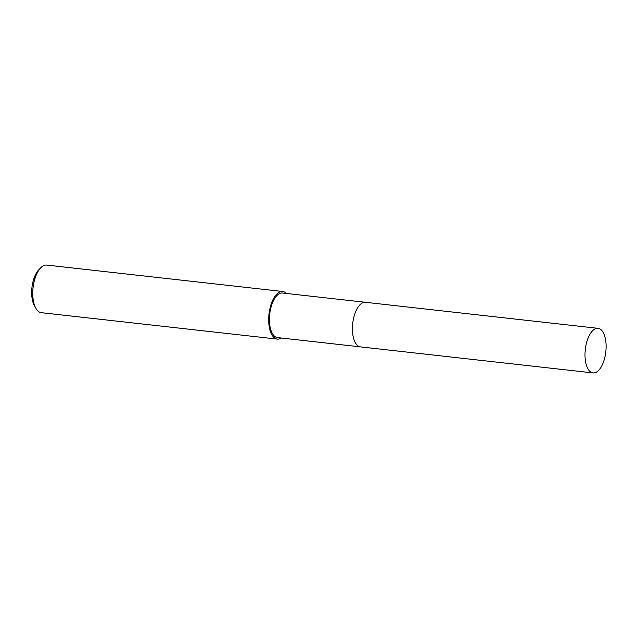 <?xml version="1.0" encoding="UTF-8"?>
<svg xmlns="http://www.w3.org/2000/svg" width="638" height="638" viewBox="0 0 638 638"><rect width="100%" height="100%" fill="white"/><g stroke="black" fill="none" stroke-linecap="round" stroke-linejoin="round"><path stroke-width="0.96" d="M358.827 306.049A22.426 10.32 96.4 0 0 352.639 333.219A22.426 10.32 96.4 0 0 354.824 341.761M365.263 302.276L282.459 293.009A22.426 10.32 96.4 0 0 269.643 323.929A22.426 10.32 96.4 0 0 277.474 337.59L360.271 346.857M286.31 293.44A23.957 11.021 96.4 0 0 282.634 291.494L46.694 265.081A23.957 11.021 96.4 0 0 40.633 267.888A23.957 11.021 96.4 0 0 33.001 298.106A23.957 11.021 96.4 0 0 36.071 308.609A23.957 11.021 96.4 0 0 41.366 312.692L277.299 339.105A23.957 11.021 96.4 0 0 281.318 338.02M282.634 291.494A23.957 11.021 96.4 0 0 268.941 324.519A23.957 11.021 96.4 0 0 277.299 339.105M40.633 267.888L38.695 269.922A21.341 9.817 96.4 0 0 31.9 296.837A21.341 9.817 96.4 0 0 34.635 306.192L36.071 308.609M597.742 371.212A22.426 10.32 96.4 0 0 606.1 346.793A22.426 10.32 96.4 0 0 598.037 328.339A22.426 10.32 96.4 0 0 593.348 330.045A22.426 10.32 96.4 0 0 584.99 354.473A22.426 10.32 96.4 0 0 593.045 372.919A22.426 10.32 96.4 0 0 597.742 371.212M598.037 328.339L365.462 302.3A22.434 10.328 96.4 0 0 360.765 304.007A22.434 10.328 96.4 0 0 352.407 328.426A22.434 10.328 96.4 0 0 360.47 346.889L593.045 372.919"/></g></svg>
